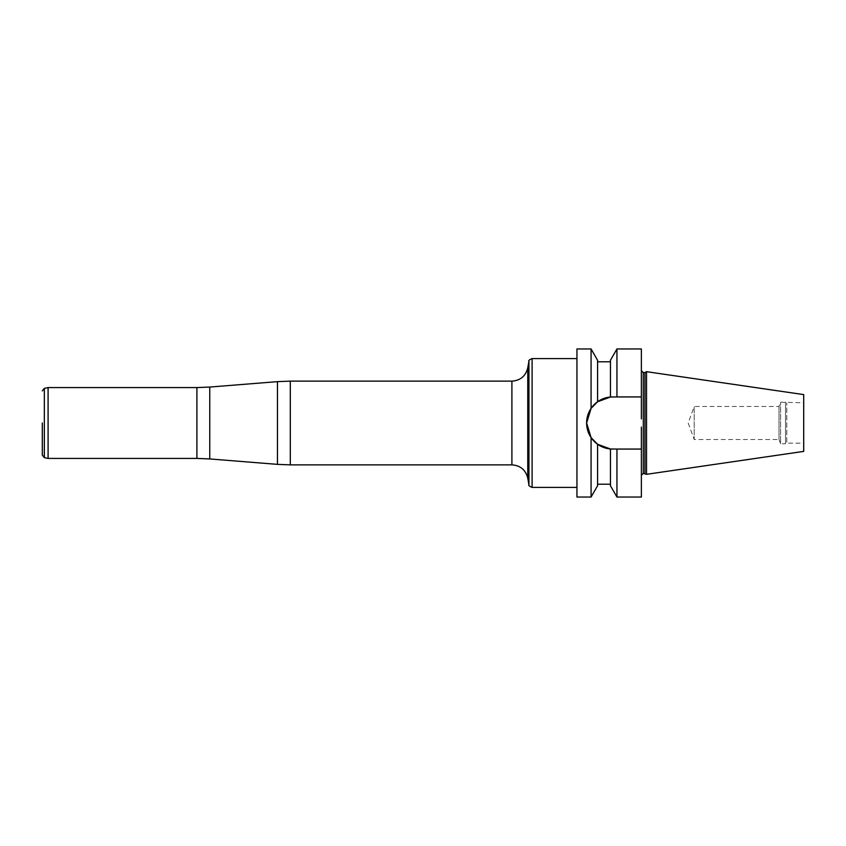 <?xml version="1.0" encoding="UTF-8"?>
<svg xmlns="http://www.w3.org/2000/svg" width="846" height="846" viewBox="0 0 846 846"><rect width="100%" height="100%" fill="white"/><g stroke="black" fill="none" stroke-linecap="round" stroke-linejoin="round"><path stroke-width="0.63" stroke-dasharray="4.23 3.17" d="M779.018 439.508L779.018 406.492L779.018 439.508L780.583 443.801L780.583 402.199L780.583 443.801L785.522 443.801L785.522 402.199L785.522 443.801L786.791 443.156L786.791 402.844L786.791 443.156L803.7 443.156L803.7 402.844L780.583 402.199L779.018 406.492L694.196 406.492L694.196 439.508L694.196 406.492L688.189 423L694.196 439.508L779.018 439.508M616.946 497.046L616.946 449.067L641.374 449.067L612.663 449.067A26.036 26.036 0 0 1 586.616 423.032L586.616 422.968A26.036 26.036 0 0 1 612.663 396.933L641.374 396.933L641.374 348.954M641.374 497.046L641.374 449.067L616.946 449.067M616.946 348.954L616.946 396.933L641.374 396.933L641.374 418.897L641.374 370.664L641.374 418.897M641.374 427.103L641.374 449.067M576.951 348.954L576.951 497.046M591.079 437.604L591.079 497.046M591.079 348.954L591.079 408.396M803.7 402.844L803.7 443.156M644.948 372.6L644.948 473.4M646.524 371.68L646.524 474.32M576.951 423L576.951 487.412L576.951 423M803.7 394.606L803.7 451.394M597.572 485.741L597.572 444.256L597.572 484.198L597.572 444.256L610.452 448.983L610.452 485.741M610.452 360.259L610.452 397.017L610.452 361.802L610.452 397.017L597.572 401.744L597.572 360.259M616.946 396.933L641.374 396.933M597.572 401.744L597.572 361.802L597.572 401.744M48.095 458.426L48.095 387.574M643.298 473.4L643.298 372.6M277.446 381.641L277.446 464.359M209.755 458.944L209.755 387.056M511.904 381.134L511.904 464.866M290.294 464.866L290.294 381.134M528.93 361.242L528.93 484.758M532.102 487.412L532.102 358.588M196.906 387.574L196.906 458.426M44.341 457.633L44.341 388.367"/><path stroke-width="1.27" d="M641.374 449.067L616.946 449.067L616.946 497.046L641.374 497.046L641.374 427.103M641.374 396.933L641.374 348.954L616.946 348.954L616.946 396.933L641.374 396.933L641.374 418.897M591.079 497.046L591.079 437.604L597.572 444.256L597.572 485.741L591.079 497.046L576.951 497.046L576.951 348.954L591.079 348.954L591.079 408.396L586.616 422.968L591.079 408.396L597.572 401.744L591.079 408.396M591.079 437.604L597.572 444.256L610.452 448.983L612.663 449.067A26.036 26.036 0 0 1 586.616 423.032L591.079 437.604L586.616 422.968A26.036 26.036 0 0 1 612.663 396.933L610.452 397.017L597.572 401.744L597.572 360.259L591.079 348.954M644.948 473.4L644.948 372.6L646.524 371.68L646.524 474.32L643.298 473.4L641.374 475.336M646.524 474.32L803.7 451.394L803.7 394.606L646.524 371.68M616.946 396.933L610.452 397.017L610.452 360.259L616.946 348.954M616.946 497.046L610.452 485.741L610.452 448.983L616.946 449.067M48.095 458.426L44.341 457.633L44.341 388.367L48.095 387.574L48.095 458.426L196.906 458.426L196.906 387.574L209.755 387.056L209.755 458.944L277.446 464.359L277.446 381.641L209.755 387.056M42.3 423L42.3 455.106L42.3 423M644.948 372.6L643.298 372.6L643.298 473.4M511.904 381.134L290.294 381.134L290.294 464.866L511.904 464.866L511.904 381.134C520.406 380.52 525.694 376.079 527.767 367.82L527.767 478.18L527.767 367.82L528.93 361.242C528.264 360.682 529.321 359.793 532.102 358.588L532.102 487.412L576.951 487.412M511.904 464.866C520.406 465.48 525.694 469.921 527.767 478.18L528.93 484.758L528.93 361.242M643.298 372.6L641.374 370.664M597.572 484.198L610.452 484.198M597.572 361.802L610.452 361.802M532.102 358.588L576.951 358.588M48.095 387.574L196.906 387.574M196.906 458.426L209.755 458.944M277.446 464.359L290.294 464.866M290.294 381.134L277.446 381.641M528.93 484.758C528.264 485.318 529.321 486.207 532.102 487.412M44.341 457.633L42.3 455.106M44.341 388.367L42.3 390.894"/></g></svg>

